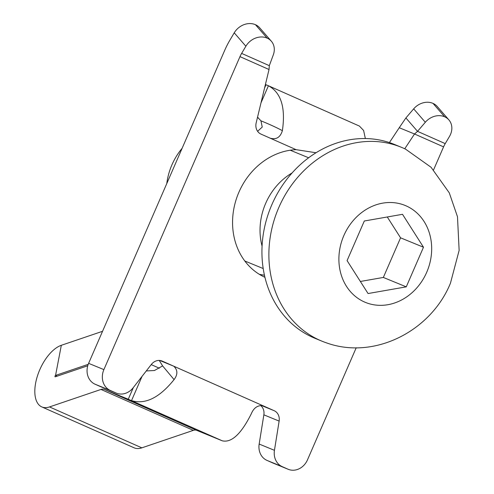 <?xml version="1.0" encoding="UTF-8"?>
<svg xmlns="http://www.w3.org/2000/svg" width="494" height="494" viewBox="0 0 494 494"><rect width="100%" height="100%" fill="white"/><g stroke="black" fill="none" stroke-linecap="round" stroke-linejoin="round"><path stroke-width="0.74" d="M87.741 365.776L55.285 376.799A0.747 0.377 113.9 0 1 55.112 376.799A0.747 0.377 113.9 0 1 55.069 375.971A0.747 0.377 113.9 0 1 55.55 375.428L57.187 376.15M272.626 462.897L287.903 469.164A16.463 14.24 112.3 0 0 288.218 469.3L272.941 463.032A16.463 14.24 -67.7 0 1 272.626 462.897L266.951 460.383A16.463 14.24 -67.7 0 1 259.165 444.05L274.448 450.318L279.135 421.098A10.473 9.065 112.3 0 0 274.182 410.705L262.641 405.593C257.479 405.259 253.688 408.001 251.279 413.805C241.189 433.967 231.519 442.97 222.275 440.815L196.668 430.336L104.339 389.414A14.968 7.503 -66.1 0 0 100.998 389.445L49.511 406.926A33.672 16.889 113.9 0 1 41.774 406.895A33.672 16.889 113.9 0 1 39.792 369.703A33.672 16.889 113.9 0 1 61.324 345.294L102.542 331.301M41.774 406.895L134.102 447.811A33.672 16.889 -66.1 0 0 141.84 447.842L193.327 430.36A14.968 7.503 113.9 0 1 196.668 430.336M316.03 152.751L296.11 149.67A67.345 58.255 112.3 0 0 261.616 162.73A67.345 58.255 112.3 0 0 238.942 192.135A67.345 58.255 112.3 0 0 232.847 228.883A67.345 58.255 112.3 0 0 264.932 277.301M259.27 274.281A67.345 58.255 112.3 0 0 264.438 275.189M413.676 108.859A16.463 13.863 -41 0 1 433.016 103.394A16.463 13.863 -41 0 1 437.239 106.494L448.879 119.894A16.463 13.863 139 0 0 444.668 116.806A16.463 13.863 139 0 0 425.315 122.265L413.676 108.859L405.901 117.949L399.245 127.724L414.522 133.991L417.541 131.355L425.315 122.265M433.571 169.874L443.575 146.866A14.968 7.503 113.9 0 1 445.23 143.624L449.472 136.461A16.463 13.863 139 0 0 448.879 119.894M444.668 116.806L433.028 103.4L444.656 116.8M445.23 143.624L417.541 131.355L405.901 117.949M257.46 117.529L258.523 117.998M265.414 84.499L265.994 84.746L264.562 88.043M265.994 84.746L268.421 85.758L261.005 102.814M267.112 38.118L267.124 38.124A16.463 13.863 139 0 1 271.336 41.212A16.463 13.863 139 0 1 273.299 54.896L269.316 65.665L241.628 53.395L245.87 46.232L234.23 32.826A16.463 13.863 -41 0 1 255.472 24.712L267.112 38.118A16.463 13.863 139 0 0 245.87 46.232M267.124 38.124L255.484 24.719A16.463 13.863 -41 0 1 259.696 27.812L271.336 41.212M100.739 386.722L116.022 392.989A16.463 14.24 112.3 0 0 116.337 393.125L101.054 386.858A16.463 14.24 -67.7 0 1 100.739 386.722L95.064 384.209A16.463 14.24 -67.7 0 1 88.611 363.343L224.696 50.369A47.887 24.015 -66.1 0 1 229.988 39.995L234.23 32.826M365.362 138.555L363.596 130.453L359.41 126.075L268.421 85.758C281.086 92.613 285.736 107.581 282.383 130.657C280.333 137.381 276.263 139.888 270.175 138.178L296.11 149.67M257.535 117.208L260.943 120.82C269.496 124.297 276.64 127.576 282.383 130.657M270.366 138.258L260.962 134.096A10.473 9.065 112.3 0 1 256.188 122.802L269.026 69.512L269.316 65.665M257.602 131.311L262.234 127.075L260.943 120.82M241.628 53.395A14.968 7.503 -66.1 0 0 239.973 56.637L103.888 369.611A16.463 14.24 112.3 0 0 110.347 390.476L95.064 384.209M288.218 469.3A16.463 14.24 112.3 0 0 307.49 459.84L356.217 347.77M389.414 142.587L399.245 127.724M404.753 148.768L414.522 133.991L443.575 146.866M116.022 392.989L110.347 390.476M116.337 393.125A16.463 14.24 112.3 0 0 133.195 387.722L151.331 364.461A10.473 9.065 112.3 0 1 162.057 361.021A10.473 9.065 112.3 0 1 162.26 361.108L173.802 366.221C177.778 370.062 177.871 374.52 174.079 379.596C159.476 397.75 145.285 404.753 131.528 400.597L142.074 376.335M259.165 444.05L263.858 414.83A10.473 9.065 112.3 0 0 260.931 405.741M274.448 450.318A16.463 14.24 112.3 0 0 282.235 466.651L266.951 460.383M287.903 469.164L282.235 466.651M159.76 360.466L173.802 366.221L262.641 405.593M159.235 360.435L162.606 365.906L174.079 379.596M162.606 365.906L154.455 370.506L146.267 370.951M133.355 387.518L128.267 399.232L222.275 440.815M104.339 389.414L128.267 399.232M88.21 364.337L55.55 375.428L61.324 345.294M182.107 148.323A59.86 51.784 112.3 0 0 171.931 164.835A59.86 51.784 112.3 0 0 166.774 183.57M278.807 207.517A104.759 90.624 -67.7 0 1 401.431 147.317A104.759 90.624 -67.7 0 1 405.574 149.157L431.052 167.256L449.281 192.851L457.487 216.743L459.136 250.396L450.448 283.204C430.922 331.215 374.082 360.287 326.151 342.75A104.759 90.624 -67.7 0 1 321.909 341.156A104.759 90.624 -67.7 0 1 278.807 207.517M321.909 341.156L314.962 338.304A104.759 90.624 -67.7 0 1 271.861 204.664A104.759 90.624 -67.7 0 1 394.484 144.464L401.431 147.317M262.073 246.129A59.86 51.784 -67.7 0 1 265.698 203.306A59.86 51.784 -67.7 0 1 292.102 172.943M347.078 260.616L368.061 293.541L406.266 286.847L423.488 247.228L402.511 214.31L364.306 221.003L347.078 260.616M360.367 281.469L383.344 277.443L400.566 237.824L387.284 216.977M400.566 237.824L423.488 247.228M383.344 277.443L406.266 286.847M49.511 406.926L141.84 447.842M100.998 389.445L193.327 430.36M269.026 69.512L239.973 56.637M88.611 363.343L103.888 369.611M161.853 360.941L162.26 361.108M261.845 405.648L274.182 410.705M263.858 414.83L279.135 421.098M159.346 368.215L151.213 364.609M343.855 235.564A52.376 45.312 -67.7 0 1 406.167 205.893A52.376 45.312 -67.7 0 1 426.711 272.287A52.376 45.312 -67.7 0 1 364.399 301.958A52.376 45.312 -67.7 0 1 343.855 235.564M308.639 157.777L290.244 150.225M263.197 268.538L244.796 260.993"/></g></svg>
